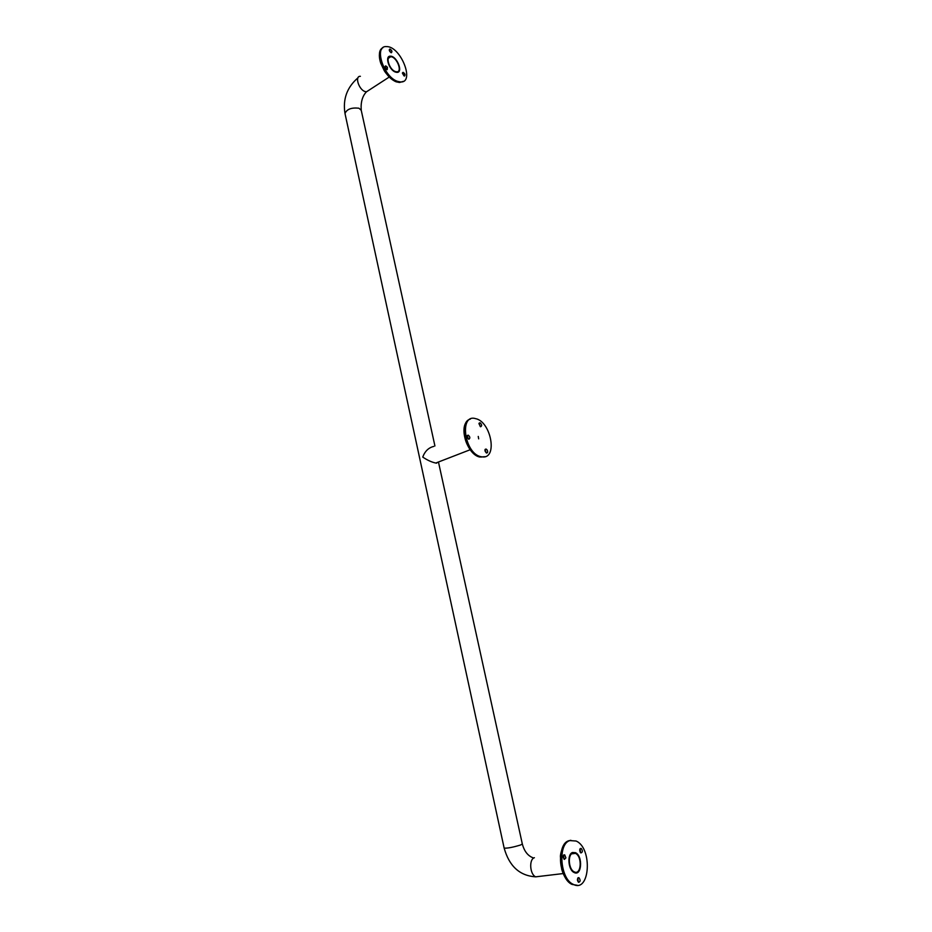 <?xml version="1.0" encoding="UTF-8"?>
<svg xmlns="http://www.w3.org/2000/svg" width="932" height="932" viewBox="0 0 932 932"><rect width="100%" height="100%" fill="white"/><g stroke="black" fill="none" stroke-linecap="round" stroke-linejoin="round"><path stroke-width="1.4" d="M395.331 71.543L396.589 71.811C402.939 72.37 396.741 56.549 390.683 56.747C385.102 56.2 389.32 69.679 395.331 71.543M572.702 853.188L575.428 853.363C582.57 856.392 581.3 875.8 574.159 871.804C568.613 869.474 567.483 854.691 572.702 853.188M572.597 852.722L575.452 852.908C582.943 856.089 581.626 876.453 574.124 872.259C568.299 869.812 567.122 854.294 572.597 852.722M395.413 71.904L396.741 72.183C403.393 72.766 396.892 56.165 390.531 56.374C384.671 55.803 389.098 69.947 395.413 71.904M397.556 81.352C383.483 77.111 373.452 45.365 386.535 46.6C400.783 46.099 415.369 83.286 400.399 81.946L397.556 81.352M395.448 72.079C388.993 70.075 384.462 55.605 390.461 56.188C396.962 55.967 403.626 72.964 396.811 72.37L395.448 72.079M391.044 52.658C389.238 51.144 388.854 49.932 389.891 49.023C391.894 50.281 392.395 51.528 391.382 52.728L391.044 52.658M402.449 72.882L403.078 72.347C405.07 73.628 405.537 74.863 404.511 76.04L402.449 72.882M387.444 67.302L387.211 69.644C385.172 68.339 384.683 67.092 385.743 65.892L387.444 67.302M385.067 66.778L386.745 69.516M402.426 73.232L404.022 75.9M389.238 49.92L390.881 52.588M569.848 840.594L576.081 841.025C592.81 847.934 590.072 893.695 573.11 884.282C560.027 878.678 557.616 843.856 569.848 840.594M572.551 852.489L575.463 852.687C583.129 855.937 581.789 876.779 574.1 872.492C568.136 869.987 566.947 854.096 572.551 852.489M578.259 877.688L578.958 877.734C580.601 880.146 580.496 881.672 578.621 882.313C577.188 880.693 577.071 879.144 578.259 877.688M565.899 857.859L564.349 859.421C562.683 857.009 562.788 855.483 564.687 854.842L565.899 857.859M580.24 852.244C579.366 849.798 579.681 848.516 581.184 848.423C582.838 850.776 582.745 852.279 580.927 852.931L580.24 852.244M580.042 848.819L580.624 852.722M563.499 855.215L564.07 859.234M577.793 878.107L578.329 882.103M482.799 456.983L480.679 456.657C464.159 453.045 459.115 413.447 475.646 418.654C490.884 421.532 497.886 458.253 482.799 456.983M468.936 439.217L468.726 439.182C466.769 437.364 466.594 436.025 468.202 435.151C470.077 436.758 470.322 438.11 468.936 439.217M478.955 423.687L480.027 422.779C481.961 424.538 482.147 425.866 480.597 426.751L478.955 423.687M487.191 450.04C487.96 451.915 487.751 452.905 486.551 453.01C484.64 451.216 484.465 449.888 486.038 449.026L487.191 450.04M478.675 438.856L478.244 436.432L478.675 438.856M485.024 449.62L486.271 452.905M479.025 423.396L480.318 426.635M467.165 435.757L468.481 439.089M436.747 463.134L435.78 463.041C431.632 462.167 427.287 460.175 422.744 457.076C424.934 451.205 428.615 447.651 433.788 446.416M367.231 91.313L368.222 90.672M538.743 876.476L536.681 876.721M539.745 876.348L535.679 876.837C529.819 874.461 528.84 859.269 534.397 857.708M360.381 76.308C354.463 75.876 358.773 89.752 365.123 91.569L366.462 91.814L368.99 90.183M504.142 848.062L504.154 848.108C507.253 848.388 512.693 847.374 520.475 845.033L522.328 843.996L438.459 462.004M345.05 113.716L345.003 113.541C346.751 109.184 351.399 107.413 358.925 108.205L361.232 110.267C360.637 102.205 362.385 96.054 366.462 91.814L389.285 77.018M395.285 81.305C384.427 76.937 374.897 54.452 381.666 49.163M401.645 81.888L399.84 82.307M403.311 81.364L399.525 82.505L396.683 81.9C384.555 78.311 373.674 51.551 382.842 47.812M574.648 884.911L572.481 884.352M566.085 878.76C560.458 869.358 559.095 859.502 561.961 849.18M577.246 885.272L572.003 884.41C558.92 878.806 556.52 843.996 568.765 840.746L570.873 840.291M481.413 457.064L480.015 456.913M474.202 453.931C466.967 446.999 463.647 438.541 464.229 428.534M485.083 456.692L479.712 457.03C465.977 454.268 458.055 421.835 470.345 419.109M388.353 58.285L390.683 56.747M575.428 853.363L571.619 853.863M563.173 873.564L535.679 876.837C519.741 875.812 509.233 866.236 504.154 848.108L345.003 113.541C342.661 99.235 346.972 87.34 357.935 77.857M533.71 858.046C528.118 856.193 524.32 851.51 522.328 843.996M434.929 445.962L361.232 110.267M385.743 65.892L385.149 66.277M400.399 81.946L396.601 81.946C392.046 80.734 385.312 72.847 384.217 70.564L380.757 63.283C378.811 57.202 378.893 52.588 381.002 49.443M581.184 848.423L580.275 848.551M564.687 854.842L563.709 854.97M578.958 877.734L578.026 877.839M573.11 884.282L572.003 884.41C567.297 881.8 563.86 876.721 561.693 869.16L560.412 856.636C560.237 854.073 562.718 844.753 566.912 841.736M570.535 840.373L568.578 840.85M486.038 449.026L485.153 449.364M480.027 422.779L479.153 423.128M468.202 435.151L467.282 435.512M480.679 456.657L479.712 457.03C467.631 454.711 458.835 428.277 467.34 421.019M470.171 449.737L435.78 463.041"/></g></svg>
